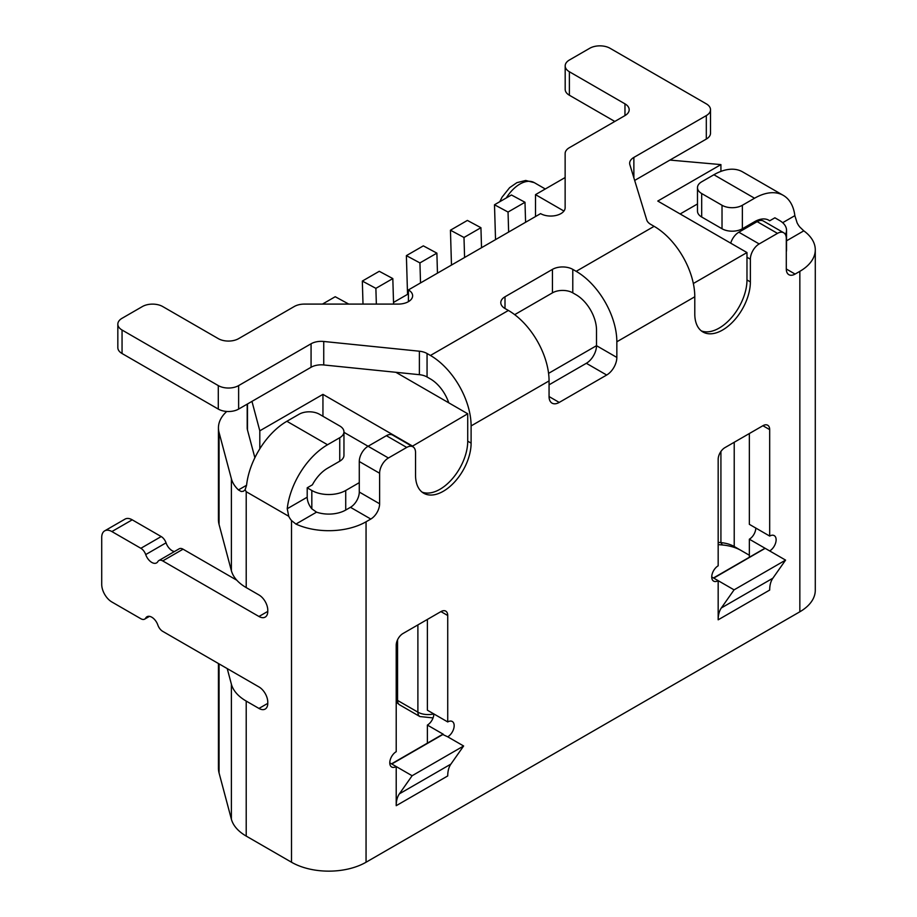 <?xml version="1.0" encoding="UTF-8"?>
<svg xmlns="http://www.w3.org/2000/svg" width="917" height="917" viewBox="0 0 917 917"><rect width="100%" height="100%" fill="white"/><g stroke="black" fill="none" stroke-linecap="round" stroke-linejoin="round"><path stroke-width="1.38" d="M749.349 433.535L749.349 524.329L769.684 536.067L769.684 429.626A9.583 5.536 120 0 0 767.701 425.236A9.583 5.536 120 0 0 762.898 425.717L724.946 447.622A9.583 5.536 120 0 0 718.171 459.371L718.171 565.812A9.101 5.261 120 0 0 712.222 573.836A9.101 5.261 120 0 0 713.621 581.126A9.101 5.261 120 0 0 718.171 580.679L718.171 619.812L769.684 590.067A33.551 19.372 -120 0 1 772.859 578.214L785.582 560.115L769.684 550.934A9.101 5.261 120 0 0 776.126 539.781A9.101 5.261 120 0 0 774.235 535.62A9.101 5.261 120 0 0 769.684 536.067M755.791 528.043L755.791 528.043A9.101 5.261 120 0 1 749.349 539.196L769.684 550.934M427.391 619.422L427.391 710.205L447.725 721.943L447.725 615.502A9.583 5.536 120 0 0 445.742 611.112A9.583 5.536 120 0 0 440.951 611.593L402.999 633.509A9.583 5.536 120 0 0 396.213 645.247L396.213 751.688A9.101 5.261 120 0 0 390.264 759.712A9.101 5.261 120 0 0 391.662 767.002A9.101 5.261 120 0 0 396.213 766.555L396.213 805.688L447.725 775.942A33.551 19.372 -120 0 1 450.912 764.09L399.399 793.824A33.551 19.372 -120 0 0 396.213 805.688M391.525 763.85L440.298 735.686A62.31 35.969 60 0 1 442.739 734.483L447.725 736.821A9.101 5.261 120 0 0 454.167 725.668A9.101 5.261 120 0 0 452.287 721.496A9.101 5.261 120 0 0 447.725 721.943M433.833 713.919L433.833 713.919A9.101 5.261 120 0 1 427.391 725.072L443.289 734.253L391.777 763.999L412.111 775.736L399.399 793.824M408.42 293.841L393.531 302.427M563.944 211.059L535.505 194.633L535.505 216.55M535.505 194.633L565.136 177.531M343.955 432.32L368.084 446.258L386.389 435.69A12.46 7.198 -60 0 1 392.625 435.071L412.948 446.808A12.46 7.198 120 0 0 406.724 447.427L386.389 435.69M307.206 487.81L312.388 484.818A28.759 16.598 -60 0 1 327.541 468.243L339.748 461.194A14.374 8.299 0 0 0 343.955 455.325L343.955 431.85A14.374 8.299 0 0 0 339.748 425.981L319.414 414.243A14.374 8.299 0 0 0 299.08 414.243L286.883 421.281L327.541 444.756A57.507 33.207 120 0 0 287.239 508.729L307.206 497.197L307.206 487.81L311.826 490.48A23.968 13.835 0 0 0 345.72 490.48L359.281 482.651L359.281 492.039L379.615 503.777L379.615 473.252L359.281 461.515L359.281 482.651M422.049 492.097A39.305 22.696 -60 0 0 451.668 479.522A39.305 22.696 -60 0 0 467.727 441.169L467.727 413.773L395.869 372.291M412.948 446.808A12.46 7.198 120 0 1 415.539 452.517L415.539 475.212A39.305 22.696 120 0 0 423.677 493.208A39.305 22.696 120 0 0 453.961 482.674A39.305 22.696 120 0 0 471.109 443.129L471.109 425.912A57.507 33.207 -120 0 0 430.44 355.464L508.396 310.462L505.003 308.513A14.374 8.299 180 0 1 500.797 302.644A14.374 8.299 180 0 1 505.003 296.776L552.447 269.38A14.374 8.299 180 0 1 572.781 269.38L576.174 271.329L654.119 226.327L650.726 224.378A14.374 8.299 180 0 1 646.737 219.942L629.876 164.728A14.374 8.299 180 0 1 629.647 163.283A14.374 8.299 180 0 1 633.865 157.415L706.308 115.588A14.374 8.299 0 0 0 710.515 109.719A14.374 8.299 0 0 0 706.308 103.85L610.057 48.28A14.374 8.299 0 0 0 589.723 48.28L569.388 60.018A14.374 8.299 0 0 0 565.181 65.886A14.374 8.299 0 0 0 569.388 71.755L624.97 103.85A14.374 8.299 180 0 1 629.188 109.719A14.374 8.299 180 0 1 624.97 115.588L569.342 147.706A14.374 8.299 0 0 0 565.136 153.575L565.136 207.746A14.374 8.299 180 0 1 556.252 215.415A14.374 8.299 180 0 1 540.583 213.615L408.42 289.921L408.42 301.659M408.42 289.921A14.374 8.299 180 0 1 412.627 295.79A14.374 8.299 180 0 1 398.253 304.089L304.421 304.089A14.374 8.299 0 0 0 294.254 306.519L238.626 338.637A14.374 8.299 180 0 1 218.292 338.637L162.722 306.553A14.374 8.299 0 0 0 142.387 306.553L122.053 318.291A14.374 8.299 0 0 0 117.834 324.16A14.374 8.299 0 0 0 122.053 330.028L218.292 385.598A14.374 8.299 0 0 0 238.626 385.598L311.069 343.772A14.374 8.299 180 0 1 323.735 341.468L419.39 351.211A14.374 8.299 180 0 1 427.058 353.515L430.44 355.464M117.834 324.16L117.834 347.646A14.374 8.299 0 0 0 122.053 353.515L218.292 409.085A14.374 8.299 0 0 0 238.626 409.085L311.069 367.258A14.374 8.299 180 0 1 323.735 364.955L419.39 374.686A14.374 8.299 180 0 1 427.058 376.99L430.44 378.95A28.759 16.598 60 0 1 448.768 402.838M548.572 373.357L596.508 345.686L596.508 330.028A28.759 16.598 60 0 0 576.174 294.815L572.781 292.855A14.374 8.299 180 0 0 552.447 292.855L514.678 314.657M749.349 557.261L749.349 539.196M427.391 743.137L427.391 725.072M359.281 461.515A12.46 7.198 -60 0 1 368.084 446.258L388.418 457.996L406.724 447.427M654.119 226.327A57.507 33.207 60 0 1 694.788 296.776L694.788 313.992A39.305 22.696 120 0 0 702.926 331.977A39.305 22.696 120 0 0 733.21 321.454A39.305 22.696 120 0 0 750.37 281.897L750.37 259.202L746.977 257.253L746.977 279.949L750.37 281.897M701.299 330.877A39.305 22.696 120 0 0 730.918 318.302A39.305 22.696 120 0 0 746.977 279.949M267.775 611.398A12.46 7.198 60 0 1 265.196 617.095A12.46 7.198 60 0 1 258.961 616.488L267.775 611.398L267.775 610.218A12.46 7.198 60 0 0 258.961 594.961L246.215 587.591A52.716 30.433 0 0 1 231.382 570.706L219.06 524.455A52.716 30.433 0 0 1 218.441 519.824L218.441 427.861A52.716 30.433 180 0 1 226.763 411.458M389.782 762.841L391.777 763.999M174.436 551.553A9.583 5.536 60 0 1 166.046 542.841A7.668 4.425 -120 0 0 161.197 536.56L132.22 519.824A14.374 8.299 -120 0 0 125.021 519.114L104.698 530.851A14.374 8.299 -120 0 0 101.718 537.431L101.718 584.393A14.374 8.299 -120 0 0 111.885 601.999L140.863 618.734A7.668 4.425 -120 0 0 144.691 619.113A7.668 4.425 -120 0 0 145.711 618.058A9.583 5.536 60 0 1 146.995 616.74A9.583 5.536 60 0 1 157.862 625.073A7.668 4.425 -120 0 0 162.722 631.354L258.961 686.925A12.46 7.198 60 0 1 267.775 702.181L267.775 703.362A12.46 7.198 60 0 1 265.196 709.059A12.46 7.198 60 0 1 258.961 708.44L246.215 701.081A52.716 30.433 180 0 1 231.382 684.185L231.382 819.19L219.06 772.951A52.716 30.433 180 0 1 218.441 768.32L218.441 663.53M236.792 580.209L183.056 549.18A7.668 4.425 -120 0 0 179.216 548.79L158.882 560.539A7.668 4.425 -120 0 0 157.862 561.594A9.583 5.536 60 0 1 156.578 562.9A9.583 5.536 60 0 1 145.711 554.579A7.668 4.425 -120 0 0 140.863 548.297L111.885 531.562A14.374 8.299 -120 0 0 104.698 530.851M718.171 542.371L720.922 542.623A23.968 13.835 180 0 1 734.219 546.509L741.005 550.429A33.551 19.372 0 0 0 722.378 544.973L718.171 544.606M799.842 611.788A52.716 30.433 0 0 0 815.282 590.261L815.282 249.814A52.716 30.433 180 0 1 799.842 271.34L799.842 611.788L366.055 862.232A52.716 30.433 0 0 1 291.503 862.232L246.215 836.086A52.716 30.433 180 0 1 231.382 819.19M307.206 497.197A12.46 7.198 -120 0 0 311.826 508.82L316.548 512.156L295.927 524.065L291.503 520.558A12.46 7.198 60 0 1 288.74 516.282L246.215 491.718L245.126 489.747L243.395 491.283L241.205 491.501L238.454 489.942A52.716 30.433 180 0 1 231.382 478.743L219.06 432.492A52.716 30.433 180 0 1 218.441 427.861M254.88 457.732L247.475 429.97A23.968 13.835 180 0 1 247.2 427.861L247.2 404.133M227.233 668.596L231.382 684.185M734.219 442.269L734.219 546.509L749.349 555.243M782.659 222.705L794.856 215.655L797.091 222.785A12.46 7.198 -120 0 0 799.842 227.061L803.796 230.843A52.716 30.433 180 0 1 815.282 249.814M339.748 461.194L339.748 437.718L327.541 444.756M339.748 437.718A14.374 8.299 0 0 0 343.955 431.85M295.927 524.065A52.716 30.433 0 0 0 366.055 521.784L370.8 519.045L350.466 507.307A12.46 7.198 120 0 0 359.281 492.039M730.711 243.154A12.46 7.198 -60 0 1 738.838 232.207L757.144 221.639A12.46 7.198 -60 0 1 763.368 221.02L783.703 232.758A12.46 7.198 120 0 0 777.478 233.376L757.144 221.639M738.838 232.207L759.173 243.945L777.478 233.376M754.553 198.232L742.357 205.27A14.374 8.299 0 0 1 722.023 205.27L701.688 193.533A14.374 8.299 0 0 1 697.482 187.664A14.374 8.299 0 0 1 701.688 181.795L713.884 174.746A57.507 33.207 -60 0 1 742.644 171.903L783.313 195.378A57.507 33.207 120 0 0 754.553 198.232L713.884 174.746M258.961 616.488L162.722 560.917A7.668 4.425 -120 0 0 158.882 560.539M388.418 457.996A12.46 7.198 120 0 0 379.615 473.252M379.615 503.777A12.46 7.198 -60 0 1 370.8 519.045M795.096 274.08A12.46 7.198 -60 0 1 788.872 274.687A12.46 7.198 -60 0 1 786.293 268.99L795.096 274.08L799.842 271.34M786.293 268.99L786.293 238.466A12.46 7.198 120 0 0 783.703 232.758M759.173 243.945A12.46 7.198 120 0 0 750.37 259.202M508.396 310.462A57.507 33.207 60 0 1 549.065 380.91L549.065 396.557A14.374 8.299 120 0 0 552.034 403.136A14.374 8.299 120 0 0 559.221 402.425L606.676 375.03A14.374 8.299 120 0 0 616.843 357.424L616.843 341.777A57.507 33.207 -120 0 0 576.174 271.329M785.376 234.488A23.968 13.835 0 0 0 786.534 230.247L786.534 249.814A23.968 13.835 180 0 1 786.293 251.774M697.482 187.664L697.482 211.139A14.374 8.299 0 0 0 701.688 217.008L722.023 228.757A14.374 8.299 0 0 0 742.357 228.757L754.553 221.708A28.759 16.598 -60 0 1 768.939 220.286A28.759 16.598 -60 0 1 769.707 220.791L774.888 217.799L779.507 220.458A23.968 13.835 0 0 1 786.534 230.247M794.856 215.655A57.507 33.207 120 0 0 783.313 195.378M238.454 489.942L246.57 485.253A57.507 33.207 -60 0 1 286.883 421.281M316.548 512.156A23.968 13.835 0 0 0 345.72 510.047L350.466 507.307M549.065 384.819L586.341 363.292A14.374 8.299 120 0 0 596.508 345.686L616.843 357.424M634.667 180.431L706.308 139.063A14.374 8.299 0 0 0 710.515 133.194L710.515 109.719M565.181 65.886L565.181 89.373A14.374 8.299 0 0 0 569.388 95.242L614.803 121.457M768.114 219.862L769.707 220.791M246.57 485.253L245.126 489.747M288.74 516.282L287.239 508.729M713.472 577.974L762.256 549.81A62.31 35.969 60 0 1 764.686 548.607L713.735 578.111L734.07 589.86L721.347 607.948A33.551 19.372 -120 0 0 718.171 619.812M711.73 576.965L713.735 578.111M447.725 736.821L463.624 745.991L450.912 764.09M463.624 745.991L412.111 775.736M734.07 589.86L785.582 560.115M697.482 203.964L680.15 213.97M467.727 413.773L412.146 446.35M693.332 283.513L746.977 252.553L746.977 257.253M746.977 252.553L657.776 201.052L720.922 164.601L669.937 160.074M720.922 164.601L720.922 171.399M251.957 401.382L259.809 430.818L259.809 448.837M412.146 445.868L322.944 394.367L322.944 416.284M322.944 394.367L259.809 430.818M348.769 304.089L335.221 296.73L322.463 304.089M393.576 304.089L392.82 278.573L379.271 271.294L362.33 281.072L363.006 304.089M376.348 304.089L375.878 288.351L392.82 278.573M375.878 288.351L362.33 281.072M437.466 273.151L436.882 253.138L423.333 245.859L406.38 255.637L407.538 294.346M420.525 282.929L419.929 262.915L436.882 253.138M419.929 262.915L406.38 255.637M481.528 247.716L480.932 227.703L467.383 220.424L450.442 230.201L451.473 265.059M464.587 257.494L463.991 237.48L480.932 227.703M463.991 237.48L450.442 230.201M525.59 222.281L524.994 202.267L511.445 194.989L494.492 204.766L495.535 239.624M508.637 232.058L508.041 212.045L524.994 202.267M508.041 212.045L494.492 204.766M499.776 201.729L502.035 197.201L509.6 187.687L516.89 182.655L525.705 180.466L534.29 182.643A28.759 16.598 120 0 0 506.31 197.946M467.727 441.169L471.109 443.129M427.058 353.515L427.058 376.99M258.961 708.44L267.775 703.362M720.922 451.485L720.922 542.623L722.378 544.973M231.382 478.743L231.382 570.706M219.06 432.492L219.06 524.455M291.503 520.558L291.503 862.232M366.055 521.784L366.055 862.232M219.06 663.885L219.06 772.951M246.215 491.718L246.215 587.591M246.215 701.081L246.215 836.086M694.788 296.776L616.843 341.777M549.065 380.91L471.109 425.912M803.796 230.843L786.534 240.816M742.357 228.757L742.357 205.27M586.341 363.292L606.676 375.03M549.065 396.557L559.221 402.425M572.781 269.38L572.781 292.855M722.023 228.757L722.023 205.27M701.688 217.008L701.688 193.533M633.865 157.415L633.865 177.795M706.308 115.588L706.308 139.063M569.388 71.755L569.388 95.242M624.97 103.85L624.97 115.588M122.053 330.028L122.053 353.515M218.292 385.598L218.292 409.085M238.626 385.598L238.626 409.085M311.069 343.772L311.069 367.258M323.735 341.468L323.735 364.955M419.39 351.211L419.39 374.686M505.003 296.776L505.003 308.513M552.447 269.38L552.447 292.855M440.951 611.593L447.725 615.502M762.898 425.717L769.684 429.626M442.739 734.483L391.697 763.953M183.056 549.18L162.722 560.917M148.772 616.293L145.711 618.058M132.22 519.824L111.885 531.562M161.197 536.56L140.863 548.297M166.046 542.841L145.711 554.579M713.655 578.077L764.686 548.607M721.347 607.948L772.859 578.214M345.72 510.047L345.72 490.48M311.826 508.82L311.826 490.48M247.475 429.97L247.475 403.973M396.213 699.522A14.374 8.299 0 0 0 397.554 700.416L417.888 712.154L417.888 624.913M397.554 639.802L397.554 700.416A9.583 5.536 120 0 0 399.537 704.795L419.871 716.544A9.583 5.536 120 0 1 417.888 712.154A14.374 8.299 0 0 0 433.787 713.896M741.005 550.429L734.219 546.509M534.29 182.643L545.283 188.994M149.471 616.35L144.691 619.113M399.537 704.795L396.213 702.09M419.871 716.544L433.065 717.908"/></g></svg>
